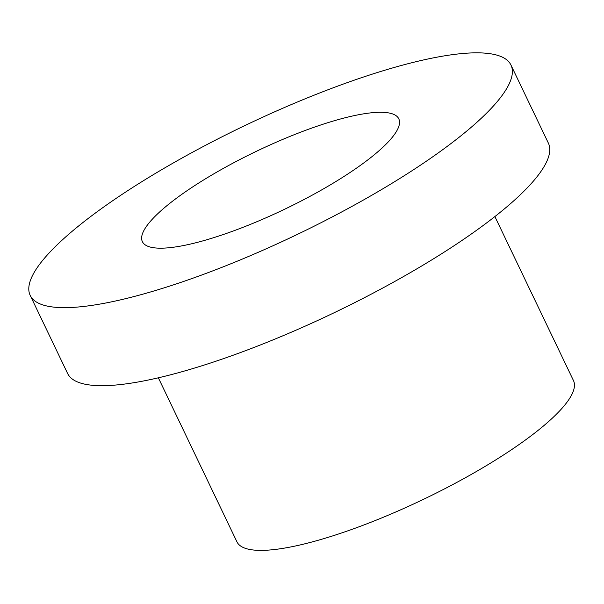 <?xml version="1.0" encoding="UTF-8"?>
<svg xmlns="http://www.w3.org/2000/svg" width="604" height="604" viewBox="0 0 604 604"><rect width="100%" height="100%" fill="white"/><g stroke="black" fill="none" stroke-linecap="round" stroke-linejoin="round"><path stroke-width="0.91" d="M30.2 295.409L67.595 373.453A266.553 60.415 -25.6 0 0 334.08 312.766A266.553 60.415 -25.6 0 0 548.364 143.11L510.969 65.066A266.553 60.415 -25.6 0 0 311.755 96.119A266.553 60.415 -25.6 0 0 30.2 295.409A266.553 60.415 -25.6 0 0 296.692 234.722A266.553 60.415 -25.6 0 0 510.969 65.066M292.54 135.371A142.159 32.223 -25.6 0 0 142.378 241.66A142.159 32.223 -25.6 0 0 284.507 209.294A142.159 32.223 -25.6 0 0 398.791 118.814A142.159 32.223 -25.6 0 0 292.54 135.371M494.887 216.564L573.468 380.573A186.591 42.288 154.4 0 1 423.472 499.334A186.591 42.288 154.4 0 1 236.927 541.818L158.354 377.81"/></g></svg>
